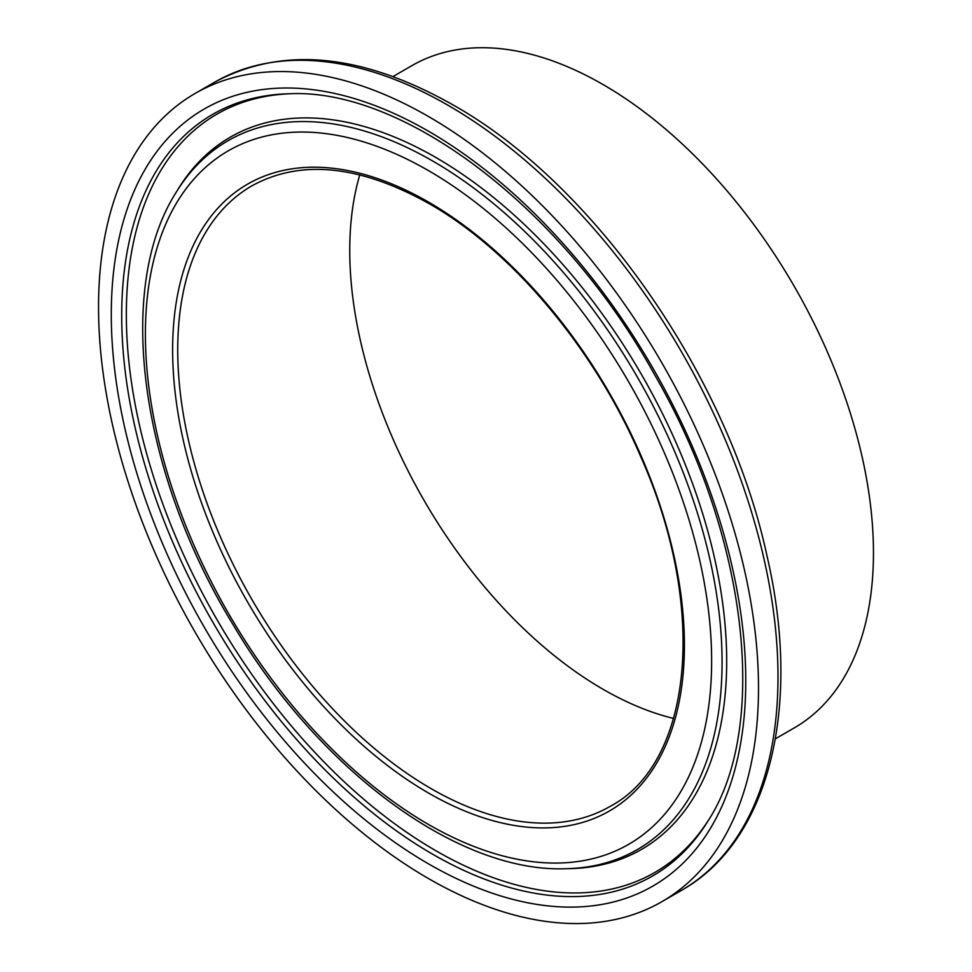 <?xml version="1.0" encoding="UTF-8"?>
<svg xmlns="http://www.w3.org/2000/svg" width="972" height="972" viewBox="0 0 972 972"><rect width="100%" height="100%" fill="white"/><g stroke="black" fill="none" stroke-linecap="round" stroke-linejoin="round"><path stroke-width="1.46" d="M98.537 307.043A466.657 269.426 -120 0 0 302.243 776.677A466.657 269.426 -120 0 0 661.847 901.7A466.657 269.426 -120 0 0 661.847 362.848A466.657 269.426 -120 0 0 195.19 93.409A466.657 269.426 -120 0 0 98.537 307.043M775.364 738.817L794.27 727.907A382.361 220.753 -120 0 0 794.27 286.388A382.361 220.753 -120 0 0 411.909 65.634L393.016 76.545M359.762 174.851A358.279 206.854 -120 0 0 349.75 250.509A358.279 206.854 -120 0 0 673.608 718.454M428.518 863.865A448.627 259.014 -120 0 0 703.254 473.012A448.627 259.014 -120 0 0 153.795 155.787A448.627 259.014 -120 0 0 428.518 863.865M432.674 854.23A439.769 253.899 60 0 1 121.707 315.633A439.769 253.899 60 0 1 288.927 93.774C403.793 87.772 562.679 208.032 654.776 375.01C747.82 535.924 769.314 726.206 708.406 820.344A439.769 253.899 60 0 1 432.674 854.23M290.859 93.725A437.813 252.769 -120 0 0 126.336 314.551A437.813 252.769 -120 0 0 361.171 797.028A437.813 252.769 -120 0 0 709.414 818.691M428.518 170.635A400.391 231.166 60 0 1 673.705 802.568A400.391 231.166 60 0 1 183.331 519.461A400.391 231.166 60 0 1 428.518 170.635M432.674 161A409.261 236.281 -120 0 0 176.054 192.529C114.83 288.562 140.32 472.623 232.612 623.915C318.658 769.751 457.666 873.245 566.445 868.713A409.261 236.281 -120 0 0 713.752 577.915A409.261 236.281 -120 0 0 432.674 161M566.445 868.713L570.333 868.616A411.205 237.411 -120 0 0 718.332 576.432A411.205 237.411 -120 0 0 435.918 157.537A411.205 237.411 -120 0 0 178.083 189.212L176.054 192.529M428.518 202.079A361.888 208.931 -120 0 0 206.915 517.347A361.888 208.931 -120 0 0 650.134 773.238A361.888 208.931 -120 0 0 428.518 202.079M681.348 890.437A466.657 269.426 -120 0 0 752.875 516.497A466.657 269.426 -120 0 0 448.019 105.268A466.657 269.426 -120 0 0 214.691 82.158C282.439 45.854 361.827 53.399 452.831 104.794C594.487 184.182 728.174 376.286 766.859 555.243C802.179 706.535 769.751 840.889 681.348 890.437L661.847 901.7M177.73 349.823A358.279 206.854 -120 0 0 334.125 710.374A358.279 206.854 -120 0 0 610.209 806.359C693.401 762.364 707.993 606.394 640.208 455.467C594.317 348.681 512.293 250.91 429.272 203.731C359.834 164.997 300.725 159.031 251.942 185.81A358.279 206.854 -120 0 0 177.73 349.823M214.691 82.158L195.19 93.409"/></g></svg>
